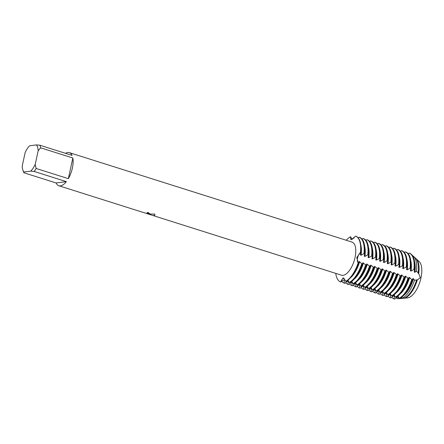 <?xml version="1.0" encoding="UTF-8"?>
<svg xmlns="http://www.w3.org/2000/svg" width="444" height="444" viewBox="0 0 444 444"><rect width="100%" height="100%" fill="white"/><g stroke="black" fill="none" stroke-linecap="round" stroke-linejoin="round"><path stroke-width="0.67" d="M357.575 257.836A5.689 2.531 -72.4 0 0 358.208 262.72L356.743 257.564L360.439 252.497A5.689 2.531 -72.4 0 0 357.575 257.836M361.732 263.83L359.64 261.721L358.996 261.522L358.53 262.82L358.208 262.72A5.689 2.531 107.6 0 1 357.575 257.836A5.689 2.531 107.6 0 1 360.439 252.497A24.143 10.734 107.6 0 0 355.572 236.108A24.143 10.734 107.6 0 1 360.439 252.497L360.761 252.597A24.143 10.734 -72.4 0 0 355.894 236.214L355.572 236.108L351.432 239.666L350.865 239.616L350.505 236.769A5.689 2.531 -72.4 0 0 351.315 239.677A5.689 2.531 107.6 0 1 350.505 236.769L352.286 239.377M359.546 288.006L359.723 285.02L359.079 284.815L356.338 286.991L355.7 286.791L355.877 283.799L355.233 283.599L352.492 285.775L351.853 285.57L352.031 282.584L351.393 282.384L348.651 284.56L348.007 284.354L348.185 281.368L347.547 281.169L344.805 283.339L344.167 283.139L344.344 280.153L343.7 279.948L340.642 282.023A5.689 2.531 107.6 0 1 344.022 278.155A5.689 2.531 -72.4 0 0 343.945 278.16A5.689 2.531 -72.4 0 0 340.642 282.023L343.09 277.927L343.551 277.95L346.026 281.463A24.143 10.734 -72.4 0 0 355.994 269.186A24.143 10.734 -72.4 0 0 358.53 262.82M144.3 212.781L148.068 213.714L148.379 213.57L147.969 213.131L147.136 212.781A17.372 7.726 -72.4 0 0 147.974 212.421L149.989 213.875L148.557 214.064L154.623 214.041L155.017 215.029L153.663 215.556M23.909 172.772L23.948 172.011L30.714 171.129L34.144 171.44L66.361 181.635A17.372 7.726 107.6 0 1 60.462 185.881A17.372 7.726 107.6 0 1 58.858 185.753A17.372 7.726 107.6 0 1 56.122 182.967L23.909 172.772A17.372 7.726 107.6 0 1 23.676 172.211L22.922 170.169A15.39 6.843 107.6 0 1 22.2 166.128L25.175 152.475A15.39 6.843 107.6 0 1 29.665 145.782L36.43 144.899A15.39 6.843 107.6 0 1 38.178 150.788L40.637 147.819L72.855 158.014L68.348 178.666L36.136 168.47L35.204 164.435L38.178 150.788M65.501 153.324A17.372 7.726 107.6 0 1 67.738 152.497A17.372 7.726 107.6 0 1 69.342 152.625A17.372 7.726 107.6 0 1 72.078 155.406L39.866 145.21A17.372 7.726 107.6 0 1 40.637 147.819M69.342 152.625L351.992 242.074A17.372 7.726 107.6 0 1 354.612 259.268A17.372 7.726 107.6 0 1 343.112 275.33A17.372 7.726 107.6 0 1 341.508 275.202L150.916 214.874M146.537 213.459L151.509 215.074M346.242 240.254A24.143 10.734 107.6 0 1 350.505 236.769A24.143 10.734 107.6 0 0 346.242 240.254M340.642 282.023A24.143 10.734 107.6 0 1 335.758 273.382A24.143 10.734 107.6 0 0 340.642 282.023M147.208 212.754L148.379 213.542M149.994 213.853L148.557 214.064M153.674 215.512L155.023 215.007M146.736 213.509L147.763 213.88M358.208 262.72A24.143 10.734 107.6 0 1 345.709 281.363A24.143 10.734 107.6 0 0 358.208 262.72M72.855 158.014A17.372 7.726 107.6 0 1 68.348 178.666M23.948 172.011A15.39 6.843 107.6 0 1 22.922 170.169M35.204 164.435A15.39 6.843 107.6 0 1 30.714 171.129M39.866 145.21L36.43 144.899M36.136 168.47A17.372 7.726 107.6 0 1 34.144 171.44M66.361 181.635L56.122 182.967M417.499 260.606A19.469 8.658 107.6 0 1 420.518 279.82A19.469 8.658 107.6 0 1 407.614 297.891A19.469 8.658 107.6 0 0 407.642 297.891L401.998 298.396A21.262 9.452 107.6 0 1 401.587 298.29L401.348 298.213M415.806 258.491A21.262 9.452 107.6 0 1 416.139 258.774L419.136 261.566A19.469 8.658 107.6 0 1 419.941 281.801A19.469 8.658 107.6 0 1 407.642 297.891M347.952 280.192L349.234 282.478L349.872 282.684A24.143 10.734 -72.4 0 0 359.84 270.407A24.143 10.734 -72.4 0 0 362.376 264.036L361.732 263.836A24.143 10.734 107.6 0 1 349.234 282.478M351.792 281.407L353.074 283.694L353.718 283.899A24.143 10.734 -72.4 0 0 363.68 271.623A24.143 10.734 -72.4 0 0 366.217 265.251L362.842 262.737L362.376 264.036M355.638 282.623L356.921 284.915L357.564 285.115A24.143 10.734 -72.4 0 0 367.527 272.838A24.143 10.734 -72.4 0 0 370.063 266.472L366.689 263.952L366.217 265.251M359.485 283.844L360.767 286.13L361.405 286.33A24.143 10.734 -72.4 0 0 371.373 274.053A24.143 10.734 -72.4 0 0 373.909 267.688L371.173 265.373L370.535 265.173L370.063 266.467M363.325 285.059L364.613 287.346L365.251 287.551A24.143 10.734 -72.4 0 0 375.219 275.269A24.143 10.734 -72.4 0 0 377.755 268.903L375.019 266.589L374.375 266.389L373.909 267.688M367.171 286.275L368.453 288.561L369.097 288.767A24.143 10.734 -72.4 0 0 379.059 276.49A24.143 10.734 -72.4 0 0 381.596 270.119L378.221 267.604L377.755 268.903M371.018 287.49L372.3 289.782M384.804 271.134A24.143 10.734 107.6 0 1 372.3 289.777L372.938 289.982A24.143 10.734 -72.4 0 0 382.906 277.705A24.143 10.734 -72.4 0 0 385.442 271.339L382.068 268.82L381.596 270.119M374.864 288.711L376.146 290.998L376.784 291.197A24.143 10.734 -72.4 0 0 386.752 278.921A24.143 10.734 -72.4 0 0 389.288 272.555L385.908 270.035L385.442 271.334M378.704 289.926L379.986 292.213L380.63 292.413A24.143 10.734 -72.4 0 0 390.598 280.136A24.143 10.734 -72.4 0 0 393.134 273.77L390.398 271.456L389.754 271.256L389.288 272.555M382.55 291.142L383.832 293.429L384.476 293.634A24.143 10.734 -72.4 0 0 394.439 281.357A24.143 10.734 -72.4 0 0 396.975 274.986L394.239 272.672L393.6 272.472L393.134 273.77M386.397 292.357L387.679 294.644L388.317 294.849A24.143 10.734 -72.4 0 0 398.285 282.573A24.143 10.734 -72.4 0 0 400.821 276.201L397.447 273.687L396.975 274.986M390.243 293.578L391.525 295.865L392.163 296.065A24.143 10.734 -72.4 0 0 402.131 283.788A24.143 10.734 -72.4 0 0 404.667 277.422L401.287 274.903L400.821 276.201M394.083 294.794L395.365 297.08M407.87 278.432A24.143 10.734 107.6 0 1 395.371 297.08L396.009 297.28A24.143 10.734 -72.4 0 0 405.977 285.004A24.143 10.734 -72.4 0 0 408.508 278.638L405.777 276.323L405.133 276.124L404.667 277.417M397.929 296.009L399.212 298.296L399.905 298.412A24.032 10.684 -72.4 0 0 409.834 286.191A24.032 10.684 -72.4 0 0 412.365 279.837L411.716 279.653A24.143 10.734 107.6 0 1 399.212 298.296M401.753 297.203L402.403 298.168L404.545 298.013A21.645 9.624 -72.4 0 0 413.991 286.752A21.645 9.624 -72.4 0 0 416.566 280.081L414.502 280.125L413.464 278.76L412.826 278.555L412.365 279.837M404.856 297.863L406.721 298.013M401.998 298.396L397.963 298.745L398.168 297.186L397.53 296.981L394.599 299.101L394.144 298.956L394.322 295.97L393.684 295.765L390.942 297.941L390.298 297.741L390.476 294.755L389.838 294.55L387.096 296.725L386.458 296.52L386.635 293.534L385.991 293.334L383.25 295.51L382.611 295.304L382.789 292.319L382.151 292.119L379.409 294.294L378.765 294.089L378.943 291.103L378.305 290.898L375.563 293.073L374.919 292.874L375.102 289.888L374.459 289.682L371.717 291.858L371.079 291.658L371.256 288.667L370.612 288.467L367.871 290.642L367.232 290.437L367.41 287.451L366.772 287.251L364.03 289.427L363.386 289.222L363.564 286.236L362.926 286.03L360.184 288.206L359.54 288.006A24.143 10.734 107.6 0 1 357.154 286.247M353.807 238.256L354.14 237.917M387.673 261.116L387.329 263.542L387.967 263.742L390.875 262.127L391.514 262.332L391.17 264.757L391.813 264.963L394.722 263.348L395.36 263.547L395.016 265.973L395.66 266.178L398.568 264.563L399.206 264.763L398.862 267.194L399.5 267.393L402.408 265.778L403.052 265.978L402.708 268.409L403.346 268.609L406.254 266.994L406.893 267.199L406.549 269.625L407.192 269.83L410.101 268.215L410.739 268.415L410.395 270.84L411.033 271.045L413.941 269.43L414.574 269.697A24.032 10.684 -72.4 0 0 411.499 254.462L411.305 254.284A24.143 10.734 107.6 0 0 409.535 253.185L409.079 253.041L408.264 253.79M410.739 268.415A24.143 10.734 -72.4 0 0 405.877 252.026L405.233 251.826L404.417 252.569M406.893 267.199A24.143 10.734 -72.4 0 0 402.031 250.81L401.393 250.61L400.571 251.354M403.052 265.978A24.143 10.734 -72.4 0 0 398.185 249.595L397.547 249.395L396.731 250.139M399.206 264.763A24.143 10.734 -72.4 0 0 394.344 248.379L393.7 248.174L392.885 248.923M395.36 263.547A24.143 10.734 -72.4 0 0 390.498 247.164L389.854 246.958L389.038 247.702M391.514 262.332A24.143 10.734 -72.4 0 0 386.652 245.943L386.014 245.743L385.192 246.487M360.761 252.597L360.417 255.023L361.055 255.228L363.963 253.613L364.602 253.813L364.258 256.244L364.901 256.443L367.81 254.828L368.448 255.028L368.104 257.459L368.742 257.659L371.65 256.044L372.294 256.249L371.95 258.674L372.588 258.874L375.496 257.259L376.135 257.464L375.791 259.89L376.434 260.095L379.343 258.48L379.981 258.68L379.637 261.105L380.28 261.311L383.189 259.696L383.827 259.895L383.483 262.326L384.121 262.526L387.029 260.911L387.673 261.111A24.143 10.734 -72.4 0 0 382.806 244.727L382.167 244.527L381.352 245.271M383.827 259.895A24.143 10.734 -72.4 0 0 378.965 243.512L378.321 243.306L377.505 244.056M379.981 258.68A24.143 10.734 -72.4 0 0 375.119 242.296L374.475 242.091L373.659 242.84M376.135 257.464A24.143 10.734 -72.4 0 0 371.273 241.075L370.635 240.876L369.813 241.619M372.294 256.249A24.143 10.734 -72.4 0 0 367.427 239.86L366.788 239.66L365.973 240.404M368.448 255.028A24.143 10.734 -72.4 0 0 363.586 238.644L362.942 238.439L362.126 239.188M364.602 253.813A24.143 10.734 -72.4 0 0 359.74 237.429L359.102 237.224A24.143 10.734 107.6 0 1 363.963 253.613M359.096 237.224L358.28 237.973M414.574 269.697L414.241 272.061L414.879 272.261L416.455 271.162L418.154 272.816L418.087 273.276L418.709 273.471L420.318 277.689L417.293 279.97L416.666 279.77L416.566 280.081M411.716 279.648L409.618 277.539L408.98 277.339L408.513 278.638M416.139 258.774A21.262 9.452 107.6 0 1 418.709 273.471M417.293 279.97A21.262 9.452 107.6 0 1 405.217 297.98M416.666 279.77A21.262 9.452 107.6 0 1 414.041 286.646A21.262 9.452 107.6 0 1 414.019 286.702M418.154 272.816A21.645 9.624 -72.4 0 0 415.49 258.175L413.575 256.393A22.788 10.134 107.6 0 1 416.455 271.162M412.476 255.611A22.788 10.134 107.6 0 1 413.575 256.393M397.963 298.745A22.788 10.134 107.6 0 1 396.326 297.824M414.502 280.125A22.788 10.134 107.6 0 1 402.403 298.168M414.557 261.688A21.262 9.452 107.6 0 1 414.879 272.261M398.168 297.186A21.262 9.452 107.6 0 1 397.763 297.08L397.502 296.997M413.464 278.76A21.262 9.452 107.6 0 1 403.968 295.155M411.305 254.284A24.143 10.734 107.6 0 1 414.402 269.575M409.079 253.041A24.143 10.734 107.6 0 1 413.941 269.43M394.144 298.956A24.143 10.734 107.6 0 1 391.758 297.197M410.75 260.606A21.262 9.452 107.6 0 1 411.033 271.045M394.322 295.97A21.262 9.452 107.6 0 1 393.917 295.865L393.661 295.782M405.233 251.826A24.143 10.734 107.6 0 1 410.101 268.209M390.298 297.741A24.143 10.734 107.6 0 1 387.912 295.981M406.904 259.39A21.262 9.452 107.6 0 1 407.192 269.83M390.476 294.755A21.262 9.452 107.6 0 1 390.071 294.644L389.815 294.566M401.393 250.61A24.143 10.734 107.6 0 1 406.254 266.994M386.458 296.52A24.143 10.734 107.6 0 1 384.071 294.761M403.058 258.175A21.262 9.452 107.6 0 1 403.346 268.609M386.635 293.534A21.262 9.452 107.6 0 1 386.225 293.429L385.969 293.345M397.547 249.395A24.143 10.734 107.6 0 1 402.408 265.778M382.611 295.304A24.143 10.734 107.6 0 1 380.225 293.545M399.217 256.954A21.262 9.452 107.6 0 1 399.5 267.393M382.789 292.319A21.262 9.452 107.6 0 1 382.384 292.213L382.123 292.13M393.7 248.174A24.143 10.734 107.6 0 1 398.568 264.563M378.765 294.089A24.143 10.734 107.6 0 1 376.379 292.33M395.371 255.738A21.262 9.452 107.6 0 1 395.66 266.178M378.943 291.103A21.262 9.452 107.6 0 1 378.538 290.998L378.282 290.914M389.854 246.958A24.143 10.734 107.6 0 1 394.722 263.342M374.919 292.874A24.143 10.734 107.6 0 1 372.533 291.114M391.525 254.523A21.262 9.452 107.6 0 1 391.813 264.963M375.102 289.888A21.262 9.452 107.6 0 1 374.692 289.777L374.436 289.699M386.014 245.743A24.143 10.734 107.6 0 1 390.875 262.127M371.079 291.658A24.143 10.734 107.6 0 1 368.692 289.893M387.679 253.308A21.262 9.452 107.6 0 1 387.967 263.742M371.256 288.667A21.262 9.452 107.6 0 1 370.845 288.561L370.59 288.483M382.167 244.527A24.143 10.734 107.6 0 1 387.029 260.911M367.232 290.437A24.143 10.734 107.6 0 1 364.846 288.678M383.838 252.092A21.262 9.452 107.6 0 1 384.121 262.526M367.41 287.451A21.262 9.452 107.6 0 1 367.005 287.346L366.744 287.262M378.321 243.306A24.143 10.734 107.6 0 1 383.189 259.696M363.386 289.222A24.143 10.734 107.6 0 1 361 287.462M379.992 250.871A21.262 9.452 107.6 0 1 380.28 261.311M363.564 286.236A21.262 9.452 107.6 0 1 363.159 286.13L362.903 286.047M374.475 242.091A24.143 10.734 107.6 0 1 379.343 258.48M376.146 249.656A21.262 9.452 107.6 0 1 376.434 260.095M359.723 285.02A21.262 9.452 107.6 0 1 359.313 284.909L359.057 284.832M370.635 240.876A24.143 10.734 107.6 0 1 375.496 257.259M355.7 286.791A24.143 10.734 107.6 0 1 353.313 285.026M372.3 248.44A21.262 9.452 107.6 0 1 372.588 258.874M355.877 283.799A21.262 9.452 107.6 0 1 355.466 283.694L355.211 283.616M366.788 239.66A24.143 10.734 107.6 0 1 371.65 256.044M351.853 285.57A24.143 10.734 107.6 0 1 349.467 283.81M368.459 247.225A21.262 9.452 107.6 0 1 368.742 257.659M352.031 282.584A21.262 9.452 107.6 0 1 351.626 282.478L351.371 282.395M362.942 238.439A24.143 10.734 107.6 0 1 367.81 254.828M348.007 284.354A24.143 10.734 107.6 0 1 345.621 282.595M364.613 246.004A21.262 9.452 107.6 0 1 364.901 256.443M348.185 281.368A21.262 9.452 107.6 0 1 347.78 281.263L347.524 281.18M360.767 244.788A21.262 9.452 107.6 0 1 361.055 255.228M344.344 280.153A21.262 9.452 107.6 0 1 343.934 280.047L343.678 279.964M352.109 239.155A24.143 10.734 107.6 0 1 354.029 237.884M344.167 283.139A24.143 10.734 107.6 0 1 341.775 281.379M412.826 278.555A21.262 9.452 107.6 0 1 410.195 285.431L409.834 286.191M409.618 277.539A21.262 9.452 107.6 0 1 400.233 293.845M408.98 277.339A21.262 9.452 107.6 0 1 406.354 284.216L405.977 285.004M405.777 276.323A21.262 9.452 107.6 0 1 396.387 292.629M405.133 276.124A21.262 9.452 107.6 0 1 402.508 282.995L402.131 283.788M404.023 277.217A24.143 10.734 107.6 0 1 391.525 295.865M401.931 275.108A21.262 9.452 107.6 0 1 392.54 291.414M401.287 274.903A21.262 9.452 107.6 0 1 398.662 281.779L398.285 282.573M400.183 276.002A24.143 10.734 107.6 0 1 387.679 294.644M398.085 273.893A21.262 9.452 107.6 0 1 388.694 290.193M397.447 273.687A21.262 9.452 107.6 0 1 394.816 280.564L394.439 281.357M396.337 274.786A24.143 10.734 107.6 0 1 383.832 293.429M394.239 272.672A21.262 9.452 107.6 0 1 384.854 288.977M393.6 272.472A21.262 9.452 107.6 0 1 390.975 279.348L390.598 280.136M392.49 273.565A24.143 10.734 107.6 0 1 379.992 292.213M390.398 271.456A21.262 9.452 107.6 0 1 381.008 287.762M389.754 271.256A21.262 9.452 107.6 0 1 387.129 278.133L386.752 278.921M388.644 272.35A24.143 10.734 107.6 0 1 376.146 290.998M386.552 270.241A21.262 9.452 107.6 0 1 377.161 286.546M385.908 270.035A21.262 9.452 107.6 0 1 383.283 276.912L382.906 277.705M382.706 269.025A21.262 9.452 107.6 0 1 373.315 285.326M382.068 268.82A21.262 9.452 107.6 0 1 379.442 275.696L379.059 276.49M380.958 269.919A24.143 10.734 107.6 0 1 368.453 288.561M378.86 267.81A21.262 9.452 107.6 0 1 369.475 284.11M378.221 267.604A21.262 9.452 107.6 0 1 375.596 274.481L375.219 275.269M377.111 268.703A24.143 10.734 107.6 0 1 364.613 287.346M375.019 266.589A21.262 9.452 107.6 0 1 365.628 282.895M374.375 266.389A21.262 9.452 107.6 0 1 371.75 273.265L371.373 274.053M373.265 267.482A24.143 10.734 107.6 0 1 360.767 286.13M371.173 265.373A21.262 9.452 107.6 0 1 361.782 281.679M370.535 265.173A21.262 9.452 107.6 0 1 367.904 272.044L367.527 272.838M369.425 266.267A24.143 10.734 107.6 0 1 356.921 284.915M367.327 264.158A21.262 9.452 107.6 0 1 357.936 280.464M366.689 263.952A21.262 9.452 107.6 0 1 364.063 270.829L363.68 271.623M365.579 265.051A24.143 10.734 107.6 0 1 353.074 283.694M363.481 262.942A21.262 9.452 107.6 0 1 354.096 279.243M362.842 262.737A21.262 9.452 107.6 0 1 360.217 269.613L359.84 270.407M359.64 261.721A21.262 9.452 107.6 0 1 350.249 278.027M358.996 261.522A21.262 9.452 107.6 0 1 356.371 268.398L355.994 269.186M412.171 279.798A24.143 10.734 107.6 0 1 399.667 298.44M144.084 212.72L58.858 185.753"/></g></svg>
